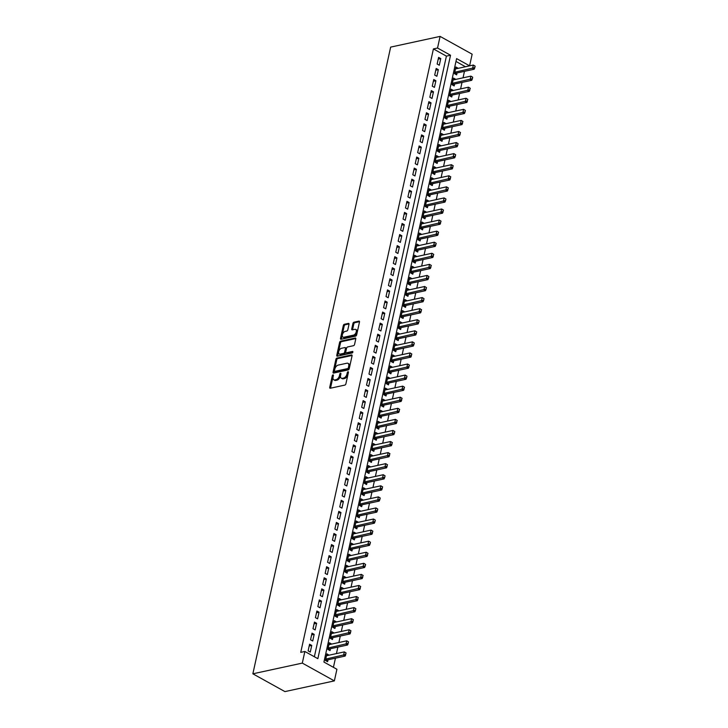 <?xml version="1.0" encoding="UTF-8"?>
<svg xmlns="http://www.w3.org/2000/svg" width="728" height="728" viewBox="0 0 728 728"><rect width="100%" height="100%" fill="white"/><g stroke="black" fill="none" stroke-linecap="round" stroke-linejoin="round"><path stroke-width="1.09" d="M332.996 374.893A0.837 0.491 -61 0 0 332.268 375.775L329.729 387.323A1.201 0.701 -61 0 0 329.957 388.197A1.201 0.701 -61 0 0 330.294 388.242L344.854 385.085A1.201 0.701 -61 0 0 345.9 383.82L348.439 372.272A0.837 0.491 -61 0 0 347.311 372.518L346.983 374.019A3.831 2.239 -61 0 1 343.625 378.05L342.415 378.314A3.831 2.239 -61 0 1 341.323 378.187A3.831 2.239 -61 0 1 340.595 375.402L340.922 373.901A0.837 0.491 -61 0 0 339.785 374.147L339.457 375.648A3.831 2.239 -61 0 1 336.109 379.679L334.898 379.943A3.831 2.239 -61 0 1 333.797 379.816A3.831 2.239 -61 0 1 333.069 377.031L333.397 375.53A0.837 0.491 -61 0 0 332.996 374.893M333.342 375.784A0.837 0.491 -61 0 0 333.133 376.258L330.594 387.806A1.201 0.701 -61 0 0 330.567 388.179M348.384 372.527A0.837 0.491 -61 0 0 348.175 373L347.848 374.492L346.983 374.019M340.868 374.156A0.837 0.491 -61 0 0 340.659 374.629L340.331 376.121L339.457 375.648M349.012 324.306A1.201 0.701 -61 0 0 348.785 323.432A1.201 0.701 -61 0 0 348.448 323.396L344.362 324.279A1.201 0.701 -61 0 0 343.316 325.543L340.495 338.365A1.201 0.701 -61 0 0 340.722 339.239A1.201 0.701 -61 0 0 341.059 339.275L355.619 336.127A1.201 0.701 -61 0 0 356.665 334.862L359.486 322.04A1.201 0.701 -61 0 0 359.259 321.166A1.201 0.701 -61 0 0 358.922 321.121L353.981 322.195A1.201 0.701 -61 0 0 352.934 323.459L351.733 328.947A1.201 0.701 -61 0 0 351.961 329.82A1.201 0.701 -61 0 0 352.297 329.857L354.745 329.329A3.203 1.865 -61 0 1 355.664 329.429A3.203 1.865 -61 0 1 356.065 332.459A3.203 1.865 -61 0 1 353.471 335.144L343.889 337.219A3.203 1.865 -61 0 1 342.97 337.11A3.203 1.865 -61 0 1 342.57 334.079A3.203 1.865 -61 0 1 345.163 331.404L346.765 331.058A1.201 0.701 -61 0 0 347.811 329.793L349.012 324.306M314.36 656.747L446.41 56.129L433.415 48.922L437.537 48.03L440.094 36.4L390.654 47.111L252.862 673.81L284.921 691.6L334.361 680.889L336.918 669.269L323.924 662.052L456.602 58.604L469.596 65.82L472.154 54.191L440.094 36.4M433.415 48.922L300.737 652.37L304.859 651.478L302.302 663.099L252.862 673.81M336.928 358.076A1.201 0.701 -61 0 0 335.881 359.341L333.06 372.163A1.201 0.701 -61 0 0 333.288 373.036A1.201 0.701 -61 0 0 333.633 373.073L348.193 369.924A1.201 0.701 -61 0 0 349.24 368.659L352.061 355.837A1.201 0.701 -61 0 0 351.833 354.964A1.201 0.701 -61 0 0 351.488 354.927L336.928 358.076L337.792 358.558A1.201 0.701 -61 0 0 336.746 359.823L333.925 372.645A1.201 0.701 -61 0 0 333.897 373.018M336.773 355.264L339.594 342.442A1.201 0.701 -61 0 1 340.64 341.177L355.2 338.029A1.201 0.701 -61 0 1 355.546 338.065A1.201 0.701 -61 0 1 355.774 338.939L354.563 344.426A1.201 0.701 -61 0 1 353.517 345.691L347.611 346.965A1.201 0.701 -61 0 0 346.564 348.23L345.764 351.87A1.201 0.701 -61 0 0 345.991 352.743A1.201 0.701 -61 0 0 346.337 352.78L352.479 351.451A0.837 0.491 -61 0 1 352.152 352.971L337.346 356.174A1.201 0.701 -61 0 1 337.009 356.138A1.201 0.701 -61 0 1 336.773 355.264L337.646 355.746L340.467 342.924L339.594 342.442M458.067 68.359L455.546 68.76M458.094 68.205L455.928 67.003L454.472 73.646L456.638 74.847L457.057 72.946M455.628 79.434L453.107 79.834M455.664 79.279L453.499 78.078L452.033 84.721L454.199 85.922L454.618 84.011M453.198 90.5L450.678 90.9M453.226 90.354L451.06 89.153L449.604 95.796L451.769 96.997L452.188 95.086M450.759 101.574L448.239 101.975M450.796 101.419L448.63 100.218L447.165 106.861L449.331 108.062L449.749 106.161M448.33 112.649L445.809 113.049M448.357 112.494L446.191 111.293L444.735 117.936L446.901 119.137L447.32 117.235M445.891 123.724L443.37 124.124M445.927 123.569L443.762 122.368L442.296 129.011L444.462 130.212L444.881 128.301M443.461 134.789L440.941 135.19M443.489 134.644L441.323 133.442L439.867 140.085L442.033 141.287L442.451 139.376M441.022 145.864L438.502 146.264M441.059 145.709L438.893 144.508L437.428 151.151L439.594 152.352L440.012 150.45M438.593 156.939L436.072 157.339M438.62 156.784L436.454 155.583L434.998 162.226L437.164 163.427L437.583 161.525M436.154 168.013L433.633 168.414M436.19 167.859L434.024 166.657L432.559 173.3L434.725 174.502L435.144 172.591M433.724 179.079L431.204 179.479M433.752 178.933L431.586 177.732L430.13 184.375L432.296 185.576L432.714 183.665M431.285 190.154L428.765 190.554M431.322 189.999L429.156 188.798L427.691 195.441L429.857 196.642L430.275 194.74M428.856 201.228L426.335 201.629M428.883 201.074L426.717 199.872L425.261 206.515L427.427 207.717L427.846 205.815M426.417 212.303L423.896 212.703M426.453 212.148L424.288 210.947L422.822 217.59L424.988 218.791L425.407 216.88M423.978 223.369L421.466 223.769M424.014 223.223L421.849 222.022L420.393 228.665L422.559 229.866L422.977 227.955M421.548 234.443L419.028 234.844M421.585 234.289L419.419 233.087L417.954 239.73L420.12 240.932L420.538 239.03M419.11 245.518L416.598 245.918M419.146 245.363L416.98 244.162L415.524 250.805L417.69 252.006L418.109 250.104M416.68 256.593L414.159 256.993M416.716 256.438L414.55 255.237L413.085 261.88L415.251 263.081L415.67 261.17M414.241 267.658L411.73 268.059M414.278 267.513L412.112 266.311L410.656 272.954L412.822 274.156L413.24 272.245M411.811 278.733L409.291 279.133M411.848 278.578L409.682 277.377L408.217 284.02L410.383 285.221L410.801 283.319M409.373 289.808L406.861 290.208M409.409 289.653L407.243 288.452L405.778 295.095L407.953 296.296L408.372 294.394M406.943 300.882L404.422 301.283M406.979 300.728L404.804 299.526L403.348 306.17L405.514 307.371L405.933 305.46M404.504 311.948L401.993 312.348M404.541 311.802L402.375 310.601L400.91 317.244L403.075 318.445L403.503 316.534M402.074 323.023L399.554 323.423M402.102 322.868L399.936 321.667L398.48 328.31L400.646 329.511L401.064 327.609M399.636 334.097L397.124 334.498M399.672 333.943L397.506 332.741L396.041 339.385L398.207 340.586L398.635 338.684M397.206 345.172L394.685 345.572M397.233 345.017L395.067 343.816L393.611 350.459L395.777 351.66L396.196 349.749M394.767 356.238L392.246 356.638M394.804 356.092L392.638 354.891L391.173 361.534L393.338 362.735L393.757 360.824M392.337 367.312L389.817 367.713M392.365 367.158L390.199 365.957L388.743 372.599L390.909 373.801L391.327 371.899M389.899 378.387L387.378 378.788M389.935 378.232L387.769 377.031L386.304 383.674L388.47 384.875L388.889 382.974M387.469 389.462L384.948 389.862M387.496 389.307L385.33 388.106L383.874 394.749L386.04 395.95L386.459 394.039M385.03 400.527L382.509 400.928M385.067 400.382L382.901 399.181L381.436 405.824L383.601 407.025L384.02 405.114M382.6 411.602L380.08 412.002M382.628 411.447L380.462 410.246L379.006 416.889L381.172 418.09L381.59 416.189M380.162 422.677L377.641 423.077M380.198 422.522L378.032 421.321L376.567 427.964L378.733 429.165L379.151 427.263M377.732 433.752L375.211 434.152M377.759 433.597L375.593 432.396L374.137 439.039L376.303 440.24L376.722 438.329M375.293 444.817L372.772 445.218M375.329 444.671L373.164 443.47L371.699 450.113L373.864 451.315L374.283 449.404M372.863 455.892L370.343 456.292M372.891 455.737L370.725 454.536L369.269 461.179L371.435 462.38L371.853 460.478M370.425 466.966L367.904 467.367M370.461 466.812L368.295 465.611L366.83 472.254L368.996 473.455L369.414 471.553M367.995 478.041L365.474 478.442M368.022 477.887L365.856 476.685L364.4 483.328L366.566 484.53L366.985 482.619M365.556 489.107L363.035 489.507M365.593 488.961L363.427 487.76L361.962 494.403L364.127 495.604L364.546 493.693M363.117 500.181L360.606 500.582M363.154 500.027L360.988 498.826L359.532 505.469L361.698 506.67L362.116 504.768M360.688 511.256L358.167 511.657M360.724 511.101L358.558 509.9L357.093 516.543L359.259 517.745L359.678 515.843M358.249 522.331L355.737 522.731M358.285 522.176L356.119 520.975L354.663 527.618L356.829 528.819L357.248 526.908M355.819 533.396L353.298 533.797M355.856 533.251L353.69 532.05L352.225 538.693L354.39 539.894L354.809 537.983M353.38 544.471L350.869 544.872M353.417 544.317L351.251 543.115L349.795 549.758L351.961 550.96L352.379 549.058M350.951 555.546L348.43 555.946M350.987 555.391L348.821 554.19L347.356 560.833L349.522 562.034L349.941 560.132M348.512 566.621L346 567.021M348.548 566.466L346.382 565.265L344.917 571.908L347.092 573.109L347.511 571.198M346.082 577.686L343.561 578.087M346.119 577.541L343.944 576.339L342.488 582.982L344.653 584.184L345.072 582.273M343.643 588.761L341.132 589.161M343.68 588.606L341.514 587.405L340.049 594.048L342.215 595.258L342.642 593.347M341.214 599.836L338.693 600.236M341.241 599.681L339.075 598.48L337.619 605.123L339.785 606.324L340.204 604.422M338.775 610.91L336.263 611.311M338.811 610.756L336.645 609.554L335.18 616.197L337.346 617.399L337.774 615.488M336.345 621.976L333.824 622.376M336.372 621.83L334.207 620.629L332.751 627.272L334.916 628.473L335.335 626.562M333.906 633.051L331.386 633.451M333.943 632.896L331.777 631.695L330.312 638.338L332.478 639.548L332.896 637.637M331.477 644.125L328.956 644.526M331.504 643.971L329.338 642.769L327.882 649.412L330.048 650.614L330.466 648.712M309.573 644.225L308.117 650.868L310.283 652.07L311.748 645.427L309.573 644.225M312.012 633.151L310.547 639.794L312.721 641.004L314.178 634.352L312.012 633.151M314.451 622.085L312.985 628.728L315.151 629.929L316.616 623.286L314.451 622.085M316.88 611.01L315.424 617.653L317.59 618.855L319.046 612.212L316.88 611.01M319.319 599.936L317.854 606.579L320.02 607.78L321.485 601.137L319.319 599.936M321.749 588.861L320.293 595.504L322.459 596.714L323.914 590.062L321.749 588.861M324.188 577.795L322.722 584.438L324.888 585.64L326.353 578.997L324.188 577.795M326.617 566.721L325.161 573.364L327.327 574.565L328.783 567.922L326.617 566.721M329.056 555.646L327.591 562.289L329.757 563.49L331.222 556.847L329.056 555.646M331.486 544.571L330.03 551.214L332.196 552.415L333.651 545.773L331.486 544.571M333.925 533.506L332.459 540.149L334.625 541.35L336.09 534.707L333.925 533.506M336.354 522.431L334.898 529.074L337.064 530.275L338.52 523.632L336.354 522.431M338.793 511.356L337.328 517.999L339.494 519.2L340.959 512.558L338.793 511.356M341.223 500.282L339.767 506.925L341.933 508.126L343.389 501.483L341.223 500.282M343.661 489.216L342.196 495.859L344.362 497.06L345.827 490.417L343.661 489.216M346.091 478.141L344.635 484.784L346.801 485.986L348.257 479.343L346.091 478.141M348.53 467.067L347.065 473.71L349.231 474.911L350.696 468.268L348.53 467.067M350.96 455.992L349.504 462.635L351.67 463.836L353.126 457.193L350.96 455.992M353.399 444.926L351.933 451.569L354.099 452.771L355.564 446.127L353.399 444.926M355.828 433.852L354.372 440.495L356.538 441.696L357.994 435.053L355.828 433.852M358.267 422.777L356.802 429.42L358.968 430.621L360.433 423.978L358.267 422.777M360.697 411.702L359.241 418.345L361.406 419.546L362.863 412.903L360.697 411.702M363.136 400.637L361.67 407.28L363.836 408.481L365.301 401.838L363.136 400.637M365.565 389.562L364.109 396.205L366.275 397.406L367.731 390.763L365.565 389.562M368.004 378.487L366.539 385.13L368.705 386.331L370.17 379.688L368.004 378.487M370.434 367.413L368.978 374.055L371.144 375.257L372.609 368.614L370.434 367.413M372.873 356.347L371.407 362.99L373.582 364.191L375.038 357.548L372.873 356.347M375.311 345.272L373.846 351.915L376.012 353.116L377.477 346.473L375.311 345.272M377.741 334.197L376.285 340.841L378.451 342.042L379.907 335.399L377.741 334.197M380.18 323.123L378.715 329.766L380.881 330.967L382.346 324.324L380.18 323.123M382.61 312.057L381.154 318.7L383.319 319.901L384.775 313.258L382.61 312.057M385.048 300.983L383.583 307.626L385.749 308.827L387.214 302.184L385.048 300.983M387.478 289.908L386.022 296.551L388.188 297.752L389.644 291.109L387.478 289.908M389.917 278.833L388.452 285.476L390.618 286.677L392.083 280.034L389.917 278.833M392.346 267.767L390.891 274.411L393.056 275.612L394.512 268.969L392.346 267.767M394.785 256.693L393.32 263.336L395.486 264.537L396.951 257.894L394.785 256.693M397.215 245.618L395.759 252.261L397.925 253.462L399.381 246.819L397.215 245.618M399.654 234.543L398.189 241.186L400.355 242.388L401.82 235.745L399.654 234.543M402.084 223.478L400.627 230.121L402.793 231.322L404.249 224.679L402.084 223.478M404.522 212.403L403.057 219.046L405.223 220.247L406.688 213.604L404.522 212.403M406.952 201.328L405.496 207.971L407.662 209.173L409.118 202.53L406.952 201.328M409.391 190.254L407.926 196.897L410.091 198.098L411.557 191.455L409.391 190.254M411.821 179.188L410.365 185.831L412.53 187.032L413.986 180.389L411.821 179.188M414.259 168.113L412.794 174.756L414.96 175.958L416.425 169.315L414.259 168.113M416.689 157.039L415.233 163.682L417.399 164.883L418.855 158.24L416.689 157.039M419.128 145.964L417.663 152.607L419.829 153.808L421.294 147.165L419.128 145.964M421.558 134.898L420.101 141.541L422.267 142.743L423.723 136.1L421.558 134.898M423.996 123.824L422.531 130.467L424.697 131.668L426.162 125.025L423.996 123.824M426.426 112.749L424.97 119.392L427.136 120.593L428.592 113.95L426.426 112.749M428.865 101.674L427.4 108.317L429.566 109.519L431.031 102.876L428.865 101.674M431.295 90.609L429.839 97.252L432.004 98.453L433.469 91.81L431.295 90.609M433.733 79.534L432.268 86.177L434.443 87.378L435.899 80.735L433.733 79.534M436.172 68.459L434.707 75.102L436.873 76.303L438.338 69.66L436.172 68.459M439.312 65.229L440.768 58.586L438.602 57.385L437.146 64.028L439.312 65.229M333.424 667.321L335.435 658.176M336.445 653.589L337.865 647.11M338.875 642.524L340.304 636.035M341.314 631.449L342.733 624.961M343.743 620.374L345.172 613.886M346.182 609.3L347.602 602.82M348.612 598.234L350.041 591.746M351.051 587.159L352.47 580.671M353.48 576.085L354.909 569.596M355.919 565.01L357.339 558.531M358.349 553.944L359.778 547.456M360.788 542.87L362.207 536.381M363.217 531.795L364.646 525.307M365.656 520.72L367.076 514.241M368.086 509.655L369.515 503.166M370.525 498.58L371.953 492.092M372.954 487.505L374.383 481.017M375.393 476.43L376.822 469.951M377.823 465.365L379.252 458.877M380.262 454.29L381.69 447.802M382.691 443.216L384.12 436.727M385.13 432.141L386.559 425.662M387.56 421.075L388.989 414.587M389.999 410.001L391.427 403.512M392.428 398.926L393.857 392.438M394.867 387.851L396.296 381.372M397.306 376.786L398.726 370.297M399.736 365.711L401.164 359.223M402.175 354.636L403.594 348.148M404.604 343.561L406.033 337.082M407.043 332.496L408.463 326.007M409.473 321.421L410.901 314.933M411.911 310.346L413.331 303.858M414.341 299.272L415.77 292.793M416.78 288.206L418.2 281.718M419.21 277.131L420.638 270.643M421.649 266.057L423.068 259.568M424.078 254.982L425.507 248.503M426.517 243.916L427.937 237.428M428.947 232.842L430.375 226.353M431.386 221.767L432.814 215.279M433.815 210.692L435.244 204.213M436.254 199.627L437.683 193.138M438.684 188.552L440.112 182.064M441.123 177.477L442.551 170.989M443.552 166.403L444.981 159.923M445.991 155.337L447.42 148.849M448.421 144.262L449.849 137.774M450.86 133.188L452.288 126.699M453.289 122.113L454.718 115.625M455.728 111.047L457.157 104.559M458.167 99.973L459.586 93.484M460.596 88.898L462.025 82.41M463.035 77.823L464.455 71.335M465.465 66.758L455.974 61.434M329.038 655.2L326.908 653.844L325.443 660.487L327.609 661.688L328.028 659.786M465.474 66.712L469.596 65.82M304.859 651.478L317.854 658.685L450.532 55.237L437.537 48.03M302.302 663.099L334.361 680.889M446.41 56.129L450.532 55.237M329.074 655.045L326.517 655.6M311.748 645.427L309.191 645.982M314.178 634.352L311.63 634.907M316.616 623.286L314.059 623.832M319.046 612.212L316.498 612.767M321.485 601.137L318.928 601.692M323.914 590.062L321.366 590.617M326.353 578.997L323.796 579.543M328.783 567.922L326.235 568.477M331.222 556.847L328.665 557.402M333.651 545.773L331.104 546.328M336.09 534.707L333.533 535.253M338.52 523.632L335.972 524.187M340.959 512.558L338.402 513.113M343.389 501.483L340.841 502.038M345.827 490.417L343.27 490.963M348.257 479.343L345.709 479.898M350.696 468.268L348.139 468.823M353.126 457.193L350.577 457.748M355.564 446.127L353.007 446.674M357.994 435.053L355.446 435.608M360.433 423.978L357.876 424.533M362.863 412.903L360.315 413.459M365.301 401.838L362.753 402.384M367.731 390.763L365.183 391.318M370.17 379.688L367.622 380.244M372.609 368.614L370.051 369.169M375.038 357.548L372.49 358.094M377.477 346.473L374.92 347.029M379.907 335.399L377.359 335.954M382.346 324.324L379.789 324.879M384.775 313.258L382.227 313.804M387.214 302.184L384.657 302.739M389.644 291.109L387.096 291.664M392.083 280.034L389.526 280.589M394.512 268.969L391.964 269.515M396.951 257.894L394.394 258.449M399.381 246.819L396.833 247.374M401.82 235.745L399.262 236.3M404.249 224.679L401.701 225.225M406.688 213.604L404.131 214.159M409.118 202.53L406.57 203.085M411.557 191.455L409 192.01M413.986 180.389L411.438 180.935M416.425 169.315L413.868 169.87M418.855 158.24L416.307 158.795M421.294 147.165L418.736 147.72M423.723 136.1L421.175 136.646M426.162 125.025L423.614 125.58M428.592 113.95L426.044 114.505M431.031 102.876L428.483 103.431M433.469 91.81L430.912 92.356M435.899 80.735L433.351 81.29M438.338 69.66L435.781 70.216M440.768 58.586L438.22 59.141M333.797 379.816L334.662 380.298A3.831 2.239 -61 0 0 335.763 380.425L334.898 379.943M340.331 376.121A3.831 2.239 -61 0 1 336.973 380.162L335.763 380.425M341.323 378.187L342.187 378.669A3.831 2.239 -61 0 0 343.279 378.797L342.415 378.314M347.848 374.492A3.831 2.239 -61 0 1 344.499 378.533L343.279 378.797M352.088 355.464L337.792 358.558M334.452 370.725A0.837 0.491 -61 0 0 334.853 371.362L347.638 368.596A0.837 0.491 -61 0 0 348.366 367.713L348.712 366.139A3.831 2.239 -61 0 0 347.984 363.345A3.831 2.239 -61 0 0 346.892 363.217L338.156 365.11A3.831 2.239 -61 0 0 334.807 369.151L334.452 370.725M335.335 371.626A0.837 0.491 -61 0 0 335.726 371.844L334.853 371.362M347.984 363.345L348.849 363.827A3.831 2.239 -61 0 1 349.586 366.612L349.231 368.195A0.837 0.491 -61 0 1 348.503 369.078L335.726 371.844M355.801 338.566L341.514 341.659A1.201 0.701 -61 0 0 340.467 342.924M345.991 352.743L346.865 353.226A1.201 0.701 -61 0 0 347.201 353.262L352.889 352.024M341.487 348.293A3.203 1.865 -61 0 0 338.893 350.978A3.203 1.865 -61 0 0 339.294 353.999A3.203 1.865 -61 0 0 340.213 354.108L343.589 353.38A1.201 0.701 -61 0 0 344.635 352.115L345.436 348.475A1.201 0.701 -61 0 0 345.209 347.602A1.201 0.701 -61 0 0 344.863 347.565L341.487 348.293M339.294 353.999L340.158 354.481A3.203 1.865 -61 0 0 341.077 354.591L340.213 354.108M345.209 347.602L346.073 348.084A1.201 0.701 -61 0 1 346.3 348.958L345.5 352.598A1.201 0.701 -61 0 1 344.453 353.854L341.077 354.591M342.97 337.11L343.834 337.592A3.203 1.865 -61 0 0 344.754 337.701L343.889 337.219M355.664 329.429L356.529 329.911A3.203 1.865 -61 0 1 356.929 332.942A3.203 1.865 -61 0 1 354.336 335.617L344.754 337.701M359.523 321.667L354.855 322.677A1.201 0.701 -61 0 0 353.808 323.933L352.598 329.429A1.201 0.701 -61 0 0 352.561 329.802M349.049 323.933L345.227 324.761A1.201 0.701 -61 0 0 344.18 326.017L341.359 338.848A1.201 0.701 -61 0 0 341.323 339.221M325.789 660.678L326.754 660.105A1.219 0.71 119 0 1 327.018 660.005L345.145 656.074L343.58 655.209L344.317 651.888L326.49 655.746M345.855 652.843L344.317 651.888L346.109 652.989L345.491 654.508L346.109 652.989M325.762 659.067L345.491 654.508M345.745 654.654L345.145 656.074M328.219 649.604L329.192 649.039A1.219 0.71 119 0 1 329.447 648.93L347.575 644.999L346.018 644.134L346.746 640.813L328.92 644.68M348.284 641.778L346.746 640.813L348.548 641.923L347.92 643.434L348.548 641.923M328.191 648.002L347.92 643.434M348.184 643.579L347.575 644.999M330.658 638.529L331.622 637.965A1.219 0.71 119 0 1 331.886 637.855L350.013 633.933L348.448 633.069L349.185 629.747L331.358 633.606M350.723 630.703L349.185 629.747L350.978 630.848L350.359 632.359L350.978 630.848M330.63 636.927L350.359 632.359M350.614 632.505L350.013 633.933M333.096 627.463L334.061 626.89A1.219 0.71 119 0 1 334.316 626.781L352.443 622.859L350.887 621.994L351.615 618.673L333.788 622.531M353.153 619.628L351.615 618.673L353.417 619.774L352.789 621.293L353.417 619.774M333.06 625.853L352.789 621.293M353.053 621.439L352.443 622.859M335.526 616.389L336.491 615.815A1.219 0.71 119 0 1 336.755 615.715L354.882 611.784L353.317 610.919L354.054 607.598L336.227 611.456M355.592 608.553L354.054 607.598L355.846 608.699L355.482 610.364L355.846 608.699M335.499 614.778L355.228 610.219M355.482 610.364L354.882 611.784M337.965 605.314L338.93 604.75A1.219 0.71 119 0 1 339.184 604.64L357.311 600.709L355.755 599.845L356.483 596.523L338.656 600.391M358.021 597.488L356.483 596.523L358.285 597.633L357.657 599.144L358.285 597.633M337.929 603.712L357.657 599.144M357.921 599.29L357.311 600.709M340.395 594.239L341.359 593.675A1.219 0.71 119 0 1 341.623 593.566L359.75 589.644L358.194 588.779L358.922 585.458L341.095 589.316M360.46 586.413L358.922 585.458L360.715 586.559L360.096 588.069L360.715 586.559M340.367 592.638L360.096 588.069M360.351 588.215L359.75 589.644M342.833 583.173L343.798 582.6A1.219 0.71 119 0 1 344.053 582.491L362.18 578.569L360.624 577.704L361.352 574.383L343.525 578.241M362.89 575.338L361.352 574.383L363.154 575.484L362.526 577.004L363.154 575.484M342.797 581.563L362.526 577.004M362.79 577.149L362.18 578.569M345.263 572.099L346.228 571.525A1.219 0.71 119 0 1 346.492 571.425L364.619 567.494L363.063 566.63L363.791 563.308L345.964 567.167M365.329 564.264L363.791 563.308L365.583 564.409L365.219 566.075L365.583 564.409M345.236 570.488L364.965 565.929M365.219 566.075L364.619 567.494M347.702 561.024L348.666 560.46A1.219 0.71 119 0 1 348.921 560.351L367.049 556.42L365.492 555.555L366.22 552.234L348.394 556.101M367.758 553.198L366.22 552.234L368.022 553.344L367.394 554.854L368.022 553.344M347.666 559.423L367.394 554.854M367.658 555L367.049 556.42M350.132 549.949L351.096 549.385A1.219 0.71 119 0 1 351.36 549.276L369.487 545.354L367.931 544.489L368.659 541.168L350.832 545.026M370.197 542.123L368.659 541.168L370.461 542.269L370.088 543.925L370.461 542.269M350.104 548.348L369.833 543.78M370.088 543.925L369.487 545.354M352.57 538.884L353.535 538.31A1.219 0.71 119 0 1 353.79 538.201L371.926 534.279L370.361 533.415L371.089 530.093L353.262 533.952M372.627 531.049L371.089 530.093L372.891 531.194L372.263 532.714L372.891 531.194M352.534 537.273L372.263 532.714M372.527 532.86L371.926 534.279M355 527.809L355.965 527.236A1.219 0.71 119 0 1 356.229 527.136L374.356 523.205L372.8 522.34L373.528 519.019L355.701 522.877M375.066 519.974L373.528 519.019L375.329 520.12L374.956 521.785L375.329 520.12M354.973 526.198L374.702 521.639M374.956 521.785L374.356 523.205M357.439 516.734L358.404 516.17A1.219 0.71 119 0 1 358.658 516.061L376.795 512.13L375.229 511.265L375.957 507.944L358.14 511.811M377.495 508.908L375.957 507.944L377.759 509.054L377.395 510.71L377.759 509.054M357.403 515.133L377.131 510.565M377.395 510.71L376.795 512.13M359.869 505.66L360.833 505.095A1.219 0.71 119 0 1 361.097 504.986L379.224 501.064L377.668 500.2L378.396 496.878L360.569 500.737M379.934 497.834L378.396 496.878L380.198 497.979L379.825 499.635L380.198 497.979M359.841 504.058L379.57 499.49M379.825 499.635L379.224 501.064M362.307 494.594L363.272 494.021A1.219 0.71 119 0 1 363.536 493.912L381.663 489.99L380.098 489.125L380.826 485.804L363.008 489.662M382.373 486.759L380.826 485.804L382.628 486.905L382 488.424L382.628 486.905M362.271 492.983L382 488.424M382.264 488.57L381.663 489.99M364.737 483.519L365.702 482.946A1.219 0.71 119 0 1 365.966 482.846L384.093 478.915L382.537 478.05L383.265 474.729L365.438 478.587M384.803 475.684L383.265 474.729L385.067 475.83L384.693 477.495L385.067 475.83M364.71 481.909L384.439 477.35M384.693 477.495L384.093 478.915M367.176 472.445L368.141 471.88A1.219 0.71 119 0 1 368.404 471.771L386.532 467.84L384.966 466.976L385.704 463.654L367.877 467.522M387.241 464.619L385.704 463.654L387.496 464.764L386.868 466.275L387.496 464.764M367.139 470.843L386.868 466.275M387.132 466.42L386.532 467.84M369.606 461.37L370.57 460.806A1.219 0.71 119 0 1 370.834 460.697L388.961 456.774L387.405 455.91L388.133 452.589L370.306 456.447M389.671 453.544L388.133 452.589L389.935 453.69L389.307 455.2L389.935 453.69M369.578 459.768L389.307 455.2M389.571 455.346L388.961 456.774M372.044 450.304L373.009 449.731A1.219 0.71 119 0 1 373.273 449.622L391.4 445.7L389.835 444.835L390.572 441.514L372.745 445.372M392.11 442.469L390.572 441.514L392.365 442.615L391.737 444.135L392.365 442.615M372.008 448.694L391.737 444.135M392.001 444.28L391.4 445.7M374.474 439.23L375.439 438.656A1.219 0.71 119 0 1 375.703 438.556L393.83 434.625L392.274 433.761L393.002 430.439L375.175 434.298M394.54 431.395L393.002 430.439L394.804 431.54L394.44 433.206L394.804 431.54M374.447 437.619L394.176 433.06M394.44 433.206L393.83 434.625M376.913 428.155L377.877 427.591A1.219 0.71 119 0 1 378.141 427.482L396.269 423.55L394.703 422.686L395.441 419.364L377.614 423.232M396.978 420.329L395.441 419.364L397.233 420.475L396.614 421.985L397.233 420.475M376.876 426.553L396.614 421.985M396.869 422.131L396.269 423.55M379.343 417.08L380.307 416.516A1.219 0.71 119 0 1 380.571 416.407L398.698 412.485L397.142 411.62L397.87 408.299L380.043 412.157M399.408 409.254L397.87 408.299L399.672 409.4L399.044 410.911L399.672 409.4M379.315 415.479L399.044 410.911M399.308 411.056L398.698 412.485M381.781 406.015L382.746 405.441A1.219 0.71 119 0 1 383.01 405.332L401.137 401.41L399.572 400.546L400.309 397.224L382.482 401.083M401.847 398.18L400.309 397.224L402.102 398.325L401.483 399.845L402.102 398.325M381.745 404.404L401.483 399.845M401.738 399.99L401.137 401.41M384.211 394.94L385.185 394.367A1.219 0.71 119 0 1 385.44 394.267L403.567 390.335L402.011 389.471L402.739 386.149L384.912 390.008M404.277 387.105L402.739 386.149L404.541 387.251L403.913 388.77L404.541 387.251M384.184 393.329L403.913 388.77M404.176 388.916L403.567 390.335M386.65 383.865L387.615 383.301A1.219 0.71 119 0 1 387.878 383.192L406.006 379.261L404.44 378.396L405.178 375.075L387.351 378.942M406.715 376.039L405.178 375.075L406.97 376.176L406.606 377.841L406.97 376.176M386.623 382.264L406.351 377.696M406.606 377.841L406.006 379.261M389.08 372.791L390.053 372.226A1.219 0.71 119 0 1 390.308 372.117L408.435 368.195L406.879 367.331L407.607 364.009L389.78 367.868M409.145 364.965L407.607 364.009L409.409 365.11L408.781 366.621L409.409 365.11M389.052 371.189L408.781 366.621M409.045 366.766L408.435 368.195M391.518 361.725L392.483 361.152A1.219 0.71 119 0 1 392.747 361.043L410.874 357.12L409.309 356.256L410.046 352.934L392.219 356.793M411.584 353.89L410.046 352.934L411.839 354.036L411.22 355.555L411.839 354.036M391.491 360.114L411.22 355.555M411.475 355.701L410.874 357.12M393.957 350.65L394.922 350.077A1.219 0.71 119 0 1 395.177 349.977L413.304 346.046L411.748 345.181L412.476 341.86L394.649 345.718M414.014 342.815L412.476 341.86L414.278 342.961L413.914 344.626L414.278 342.961M393.921 349.04L413.65 344.481M413.914 344.626L413.304 346.046M396.387 339.576L397.351 339.011A1.219 0.71 119 0 1 397.615 338.902L415.743 334.971L414.186 334.106L414.914 330.785L397.088 334.653M416.452 331.75L414.914 330.785L416.707 331.886L416.343 333.551L416.707 331.886M396.36 337.974L416.088 333.406M416.343 333.551L415.743 334.971M398.826 328.501L399.79 327.937A1.219 0.71 119 0 1 400.045 327.827L418.172 323.905L416.616 323.041L417.344 319.719L399.517 323.578M418.882 320.675L417.344 319.719L419.146 320.821L418.782 322.477L419.146 320.821M398.789 326.899L418.518 322.331M418.782 322.477L418.172 323.905M401.255 317.426L402.22 316.862A1.219 0.71 119 0 1 402.484 316.753L420.611 312.831L419.055 311.966L419.783 308.645L401.956 312.503M421.321 309.6L419.783 308.645L421.576 309.746L420.957 311.266L421.576 309.746M401.228 315.825L420.957 311.266M421.212 311.402L420.611 312.831M403.694 306.361L404.659 305.787A1.219 0.71 119 0 1 404.914 305.687L423.041 301.756L421.485 300.892L422.213 297.57L404.386 301.428M423.751 298.526L422.213 297.57L424.014 298.671L423.651 300.336L424.014 298.671M403.658 304.75L423.387 300.191M423.651 300.336L423.041 301.756M406.124 295.286L407.089 294.722A1.219 0.71 119 0 1 407.352 294.613L425.48 290.681L423.924 289.817L424.651 286.495L406.825 290.363M426.189 287.46L424.651 286.495L426.444 287.596L426.08 289.262L426.444 287.596M406.097 293.684L425.825 289.116M426.08 289.262L425.48 290.681M408.563 284.211L409.527 283.647A1.219 0.71 119 0 1 409.782 283.538L427.909 279.616L426.353 278.751L427.081 275.421L409.254 279.288M428.619 276.385L427.081 275.421L428.883 276.531L428.519 278.187L428.883 276.531M408.526 282.61L428.255 278.041M428.519 278.187L427.909 279.616M410.992 273.137L411.957 272.572A1.219 0.71 119 0 1 412.221 272.463L430.348 268.541L428.792 267.676L429.52 264.355L411.693 268.213M431.058 265.311L429.52 264.355L431.322 265.456L430.694 266.976L431.322 265.456M410.965 271.535L430.694 266.976M430.949 267.112L430.348 268.541M413.431 262.071L414.396 261.498A1.219 0.71 119 0 1 414.651 261.398L432.787 257.466L431.222 256.602L431.95 253.28L414.123 257.139M433.488 254.236L431.95 253.28L433.752 254.381L433.124 255.901L433.752 254.381M413.395 260.46L433.124 255.901M433.387 256.047L432.787 257.466M415.861 250.996L416.826 250.432A1.219 0.71 119 0 1 417.089 250.323L435.217 246.392L433.661 245.527L434.389 242.206L416.562 246.073M435.926 243.17L434.389 242.206L436.19 243.307L435.817 244.972L436.19 243.307M415.834 249.395L435.562 244.826M435.817 244.972L435.217 246.392M418.3 239.921L419.264 239.357A1.219 0.71 119 0 1 419.519 239.248L437.655 235.326L436.09 234.462L436.818 231.131L419 234.998M438.365 232.096L436.818 231.131L438.62 232.241L437.992 233.752L438.62 232.241M418.263 238.32L437.992 233.752M438.256 233.897L437.655 235.326M420.729 228.847L421.694 228.283A1.219 0.71 119 0 1 421.958 228.173L440.085 224.251L438.529 223.387L439.257 220.065L421.43 223.924M440.795 221.021L439.257 220.065L441.059 221.166L440.431 222.686L441.059 221.166M420.702 227.245L440.431 222.686M440.686 222.823L440.085 224.251M423.168 217.781L424.133 217.208A1.219 0.71 119 0 1 424.397 217.108L442.524 213.177L440.959 212.312L441.687 208.991L423.869 212.849M443.234 209.946L441.687 208.991L443.489 210.092L442.861 211.611L443.489 210.092M423.132 216.171L442.861 211.611M443.125 211.757L442.524 213.177M425.598 206.707L426.562 206.142A1.219 0.71 119 0 1 426.826 206.033L444.954 202.102L443.398 201.237L444.126 197.916L426.299 201.783M445.663 198.881L444.126 197.916L445.927 199.017L445.563 200.682L445.927 199.017M425.571 205.105L445.299 200.537M445.563 200.682L444.954 202.102M428.037 195.632L429.001 195.068A1.219 0.71 119 0 1 429.265 194.958L447.392 191.036L445.827 190.172L446.564 186.841L428.737 190.709M448.102 187.806L446.564 186.841L448.357 187.951L447.729 189.462L448.357 187.951M428 194.03L447.729 189.462M447.993 189.608L447.392 191.036M430.466 184.557L431.431 183.993A1.219 0.71 119 0 1 431.695 183.884L449.822 179.962L448.266 179.097L448.994 175.776L431.167 179.634M450.532 176.731L448.994 175.776L450.796 176.877L450.168 178.396L450.796 176.877M430.439 182.956L450.168 178.396M450.432 178.533L449.822 179.962M432.905 173.492L433.87 172.918A1.219 0.71 119 0 1 434.134 172.818L452.261 168.887L450.696 168.022L451.433 164.701L433.606 168.559M452.971 165.656L451.433 164.701L453.226 165.802L452.598 167.322L453.226 165.802M432.869 171.881L452.598 167.322M452.861 167.467L452.261 168.887M435.335 162.417L436.3 161.853A1.219 0.71 119 0 1 436.563 161.743L454.691 157.812L453.135 156.948L453.863 153.626L436.036 157.494M455.4 154.591L453.863 153.626L455.664 154.727L455.3 156.393L455.664 154.727M435.308 160.815L455.036 156.247M455.3 156.393L454.691 157.812M437.774 151.342L438.738 150.778A1.219 0.71 119 0 1 439.002 150.669L457.129 146.747L455.564 145.873L456.301 142.552L438.474 146.419M457.839 143.516L456.301 142.552L458.094 143.662L457.73 145.318L458.094 143.662M437.737 149.741L457.475 145.172M457.73 145.318L457.129 146.747M440.203 140.267L441.168 139.703A1.219 0.71 119 0 1 441.432 139.594L459.559 135.672L458.003 134.807L458.731 131.486L440.904 135.344M460.269 132.441L458.731 131.486L460.533 132.587L459.905 134.107L460.533 132.587M440.176 138.666L459.905 134.107M460.169 134.243L459.559 135.672M442.642 129.202L443.607 128.629A1.219 0.71 119 0 1 443.871 128.528L461.998 124.597L460.433 123.733L461.17 120.411L443.343 124.27M462.708 121.367L461.17 120.411L462.963 121.512L462.344 123.032L462.963 121.512M442.606 127.591L462.344 123.032M462.599 123.178L461.998 124.597M445.072 118.127L446.046 117.563A1.219 0.71 119 0 1 446.3 117.454L464.428 113.523L462.871 112.658L463.599 109.337L445.773 113.204M465.137 110.301L463.599 109.337L465.401 110.438L465.037 112.103L465.401 110.438M445.045 116.526L464.773 111.957M465.037 112.103L464.428 113.523M447.511 107.052L448.475 106.488A1.219 0.71 119 0 1 448.739 106.379L466.866 102.457L465.301 101.583L466.038 98.262L448.211 102.129M467.576 99.226L466.038 98.262L467.831 99.372L467.212 100.883L467.831 99.372M447.483 105.451L467.212 100.883M467.467 101.028L466.866 102.457M449.94 95.978L450.914 95.413A1.219 0.71 119 0 1 451.169 95.304L469.296 91.382L467.74 90.518L468.468 87.196L450.641 91.055M470.006 88.152L468.468 87.196L470.27 88.297L469.642 89.817L470.27 88.297M449.913 94.376L469.642 89.817M469.906 89.953L469.296 91.382M452.379 84.912L453.344 84.339A1.219 0.71 119 0 1 453.608 84.239L471.735 80.308L470.17 79.443L470.907 76.122L453.08 79.98M472.445 77.077L470.907 76.122L472.7 77.223L472.335 78.888L472.7 77.223M452.352 83.301L472.081 78.742M472.335 78.888L471.735 80.308M454.818 73.837L455.783 73.273A1.219 0.71 119 0 1 456.037 73.164L474.165 69.233L472.609 68.368L473.337 65.047L455.51 68.914M474.874 66.011L473.337 65.047L475.138 66.148L474.774 67.813L475.138 66.148M454.782 72.236L474.51 67.668M474.774 67.813L474.165 69.233M333.133 376.258L332.268 375.775M348.175 373L347.311 372.518M340.659 374.629L339.785 374.147M336.973 380.162L336.109 379.679M344.499 378.533L343.625 378.05M330.594 387.806L329.729 387.323M352.043 355.237L351.488 354.927M333.925 372.645L333.06 372.163M336.746 359.823L335.881 359.341M348.503 369.078L347.638 368.596M349.231 368.195L348.366 367.713M349.586 366.612L348.712 366.139M341.514 341.659L340.64 341.177M355.764 338.338L355.2 338.029M347.201 353.262L346.337 352.78M344.453 353.854L343.589 353.38M345.5 352.598L344.635 352.115M346.3 348.958L345.436 348.475M354.336 335.617L353.471 335.144M352.598 329.429L351.733 328.947M353.808 323.933L352.934 323.459M354.855 322.677L353.981 322.195M359.477 321.43L358.922 321.121M341.359 338.848L340.495 338.365M344.18 326.017L343.316 325.543M345.227 324.761L344.362 324.279M349.003 323.705L348.448 323.396M327.018 660.005L325.707 659.277M326.754 660.105L325.662 659.504M329.447 648.93L328.146 648.202M329.192 649.039L328.101 648.43M331.886 637.855L330.585 637.136M331.622 637.965L330.53 637.355M334.316 626.781L333.014 626.062M334.061 626.89L332.969 626.289M336.755 615.715L335.453 614.987M336.491 615.815L335.399 615.215M339.184 604.64L337.883 603.912M338.93 604.75L337.838 604.14M341.623 593.566L340.322 592.847M341.359 593.675L340.267 593.065M344.053 582.491L342.751 581.772M343.798 582.6L342.706 582M346.492 571.425L345.19 570.697M346.228 571.525L345.136 570.925M348.921 560.351L347.62 559.623M348.666 560.46L347.575 559.85M351.36 549.276L350.059 548.557M351.096 549.385L350.004 548.775M353.79 538.201L352.489 537.482M353.535 538.31L352.443 537.71M356.229 527.136L354.927 526.408M355.965 527.236L354.873 526.635M358.658 516.061L357.357 515.333M358.404 516.17L357.311 515.56M361.097 504.986L359.796 504.267M360.833 505.095L359.741 504.486M363.536 493.912L362.226 493.193M363.272 494.021L362.18 493.42M365.966 482.846L364.664 482.118M365.702 482.946L364.61 482.345M368.404 471.771L367.094 471.043M368.141 471.88L367.049 471.271M370.834 460.697L369.533 459.978M370.57 460.806L369.478 460.196M373.273 449.622L371.963 448.903M373.009 449.731L371.917 449.131M375.703 438.556L374.401 437.828M375.439 438.656L374.347 438.056M378.141 427.482L376.831 426.754M377.877 427.591L376.786 426.981M380.571 416.407L379.27 415.688M380.307 416.516L379.224 415.906M383.01 405.332L381.7 404.613M382.746 405.441L381.654 404.841M385.44 394.267L384.138 393.539M385.185 394.367L384.093 393.766M387.878 383.192L386.568 382.464M387.615 383.301L386.523 382.691M390.308 372.117L389.007 371.398M390.053 372.226L388.961 371.617M392.747 361.043L391.446 360.324M392.483 361.152L391.391 360.551M395.177 349.977L393.875 349.249M394.922 350.077L393.83 349.476M397.615 338.902L396.314 338.174M397.351 339.011L396.26 338.402M400.045 327.827L398.744 327.109M399.79 327.937L398.698 327.327M402.484 316.753L401.183 316.034M402.22 316.862L401.128 316.261M404.914 305.687L403.612 304.959M404.659 305.787L403.567 305.187M407.352 294.613L406.051 293.885M407.089 294.722L405.996 294.112M409.782 283.538L408.481 282.819M409.527 283.647L408.435 283.037M412.221 272.463L410.92 271.744M411.957 272.572L410.865 271.963M414.651 261.398L413.349 260.669M414.396 261.498L413.304 260.897M417.089 250.323L415.788 249.595M416.826 250.432L415.734 249.822M419.519 239.248L418.218 238.529M419.264 239.357L418.172 238.748M421.958 228.173L420.657 227.454M421.694 228.283L420.602 227.673M424.397 217.108L423.086 216.38M424.133 217.208L423.041 216.607M426.826 206.033L425.525 205.305M426.562 206.142L425.471 205.533M429.265 194.958L427.955 194.239M429.001 195.068L427.909 194.458M431.695 183.884L430.394 183.165M431.431 183.993L430.339 183.383M434.134 172.818L432.823 172.09M433.87 172.918L432.778 172.318M436.563 161.743L435.262 161.015M436.3 161.853L435.208 161.243M439.002 150.669L437.692 149.95M438.738 150.778L437.646 150.168M441.432 139.594L440.131 138.875M441.168 139.703L440.085 139.094M443.871 128.528L442.56 127.8M443.607 128.629L442.515 128.028M446.3 117.454L444.999 116.726M446.046 117.563L444.954 116.953M448.739 106.379L447.438 105.66M448.475 106.488L447.383 105.879M451.169 95.304L449.868 94.585M450.914 95.413L449.822 94.804M453.608 84.239L452.306 83.511M453.344 84.339L452.252 83.738M456.037 73.164L454.736 72.436M455.783 73.273L454.691 72.663M335.481 371.817L334.616 371.335"/></g></svg>
